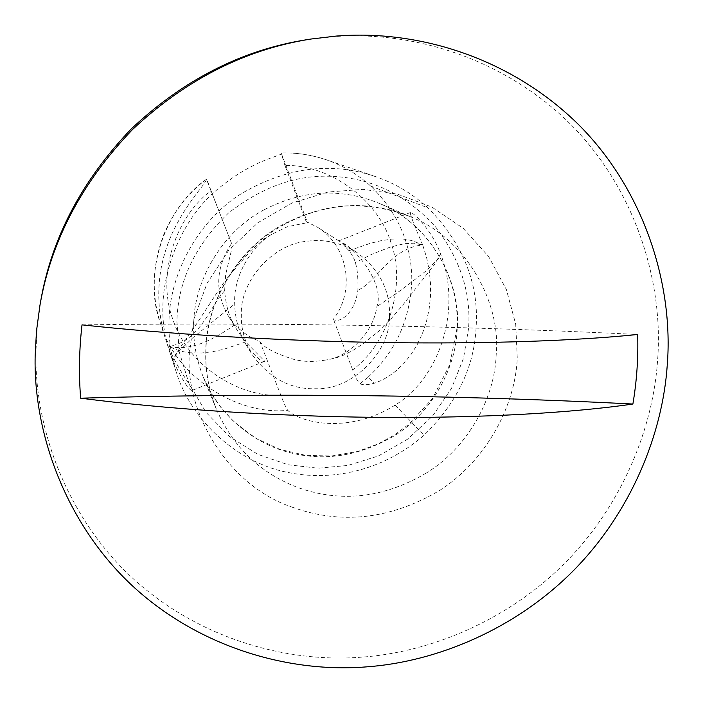 <?xml version="1.0" encoding="UTF-8"?>
<svg xmlns="http://www.w3.org/2000/svg" width="703" height="703" viewBox="0 0 703 703"><rect width="100%" height="100%" fill="white"/><g stroke="black" fill="none" stroke-linecap="round" stroke-linejoin="round"><path stroke-width="0.53" stroke-dasharray="3.52 2.64" d="M306.736 39.702L331.834 36.749C413.206 30.22 504.271 58.613 570.66 124.334C636.189 190.1 663.729 283.458 657.595 360.261C653.069 428.355 622.093 505.149 565.397 562.558C508.647 619.897 431.009 652.41 361.193 657.191C288.177 662.92 200.83 639.642 134.414 579.826C68.253 520.018 34.131 429.849 35.941 351.043L37.25 326.587L40.616 301.508M389.462 316.57C390.596 290.752 379.532 269.24 356.272 252.034C340.103 242.412 323.679 238.827 307.009 241.287C272.325 243.959 240.18 281.631 241.357 313.81C240.734 327.528 244.319 341.087 252.105 354.514C269.179 378.205 290.55 389.611 316.218 388.741C352.089 390.253 390.569 351.649 389.462 316.57M325.586 360.05C314.039 362.027 303.555 361.834 294.153 359.461C275.11 353.583 263.651 347.528 259.776 341.298C246.542 336.403 235.936 327.756 227.974 315.357C214.564 291.13 215.759 267.166 231.568 243.449L206.454 179.283C206.005 183.878 187.736 200.707 172.657 232.298C157.156 266.147 154.625 301.236 165.056 337.554L168.219 346.28C199.977 342.607 210.469 305.067 224.635 290.822C225.865 305.357 229.073 316.807 234.266 325.19L237.482 330.779L245.611 341.957L264.767 361.289C261.569 362.309 255.277 356.685 245.901 344.435C238.721 331.728 234.987 318.248 234.705 303.977C233.027 272.659 254.934 243.985 271.543 234.459L287.158 226.779L307.519 222.64L306.174 221.542L317.519 227.262C348.547 246.27 355.375 290.963 333.398 319.18C336.491 323.652 354.312 316.895 357.88 290.251C358.205 277.246 357.326 268.045 355.243 262.65C354.804 259.706 352.721 255.707 348.996 250.681C343.055 244.169 339.646 240.892 338.776 240.848L340.814 242.148C352.844 245.742 385.358 282.457 376.905 306.57C373.451 332.563 348.609 357.405 325.586 360.05L334.742 358.398L343.82 355.085L352.818 350.463L361.72 344.786L379.233 330.902L387.661 322.791L403.311 304.425L434.313 264.776L440.553 253.862C432.248 230.364 412.643 211.348 410.367 212.526C409.998 214.283 414.12 225.118 422.723 245.039C391.158 247.614 377.072 281.639 357.88 290.251M224.635 290.822L225.681 274.53L231.999 247.939L231.946 244.038M306.174 221.542L284.926 165.39C330.841 164.66 378.952 200.689 391.307 243.774C406.229 286.051 388.574 342.915 352.66 369.91C355.331 377.309 357.774 381.949 359.989 383.82C363.24 385.182 367.994 384.98 374.242 383.232L381.07 380.595L388.531 376.448L396.193 370.78L403.794 363.486L410.904 354.716L417.187 344.663L422.433 333.494L426.44 321.596L429.138 309.065L430.491 296.262L430.508 283.327L429.199 270.339L426.598 257.553L422.723 245.039L413.918 243.185L404.357 243.695L390.244 247.096L372.212 254.091L355.243 262.65M284.926 165.39L281.226 153.131C283.195 156.33 255.461 157.419 216.629 190.047C176.734 223.194 149.519 294.056 169.546 351.412L172.868 360.569C182.587 380.622 189.019 390.552 192.165 390.385C193.923 389.488 177.235 369.04 168.219 346.28C192.552 352.177 216.129 337.554 234.266 325.19M259.776 341.298L280.936 395.508C283.74 402.924 286.033 407.872 287.791 410.35C297.993 421.053 345.858 435.922 395.139 405.095C440.148 377.502 462.161 308.872 440.553 253.862L438.127 259.152L425.183 271.63L401.439 289.829L376.905 306.57M169.001 321.438C168.456 338.011 170.891 354.98 176.321 372.326C191.629 421.791 238.141 462.31 286.226 472.091C331.192 481.959 382.652 471.151 423.979 435.262C457.003 402.951 474.384 366.825 476.133 326.886C478.989 283.353 462.987 243.695 428.118 207.921C412.266 193.571 394.664 183.114 375.323 176.541C330.225 161.18 284.601 167.463 238.475 195.408C194.529 224.828 169.458 277.439 169.001 321.438M271.543 234.459L264.6 238.537L250.496 250.962L228.739 276.156L221.524 285.796L193.817 328.152L178.931 349.356L172.868 360.569L175.442 354.672L192.815 337.748L234.705 303.977M245.611 341.957L223.941 349.224L212.781 351.685L201.436 352.994L190.03 352.765L184.379 351.939L178.799 350.595L168.219 346.28M280.91 395.446C236.103 397.186 186.919 363.31 173.087 319.97C156.655 277.615 173.79 218.422 211.041 190.689L231.568 243.449M211.041 190.689L207.473 181.128M348.996 250.681L370.253 243.343L380.973 240.707L391.712 239.117L402.371 238.994L407.617 239.644L412.793 240.839L422.723 245.039M352.66 369.91L333.398 319.18M82.014 324.865C270.312 322.396 455.526 325.603 637.665 334.479M264.407 209.626C220.689 232.421 193.624 282.966 193.738 324.224C193.088 341.57 196.269 359.215 203.29 377.151C217.868 413.636 252.157 442.828 288.309 452.231C323.565 461.783 358.873 456.335 394.207 435.869C432.204 412.564 455.526 368.187 457.108 330.472L457.205 328.837C461.783 282.342 430.201 223.378 379.708 203.589C367.08 198.308 354.444 195.056 341.799 193.835C316.666 190.891 290.866 196.155 264.407 209.626M426.501 472.934C383.17 498.383 339.751 503.049 296.244 486.924C259.179 472.258 232.517 446.273 216.278 408.97C208.554 389.216 205.056 369.769 205.794 350.63C205.707 305.102 235.716 249.178 284.056 223.923C327.545 201.963 369.963 199.687 411.308 217.095C466.915 238.888 501.388 303.837 496.169 355.015C494.815 396.914 469.015 446.792 426.501 472.934M359.989 383.82L368.267 376.975L374.242 383.232M368.267 376.975C395.736 351.57 410.253 319.373 411.826 280.374C411.668 244.082 397.968 212.649 370.727 186.093C357.686 174.265 342.888 165.495 326.333 159.783C311.113 154.73 296.042 152.463 281.103 152.973M206.454 179.283C163.992 208.483 142.516 275.277 160.372 323.09C174.353 374.55 235.074 415.693 287.791 410.35M395.139 405.095L423.979 435.262M370.727 186.093L428.118 207.921M468.558 328.565L463.479 358.389L451.528 388.346L432.573 416.071L407.599 439.173L378.574 455.878L347.95 465.439L318.046 468.207L288.133 464.771L257.834 454.366L229.591 436.625L205.961 412.318L188.914 383.346L179.327 352.256L176.901 321.579C177.762 281.587 194.924 245.435 228.405 213.106C264.803 184.678 302.352 172.657 341.043 177.051C377.37 180.785 408.97 197.534 435.869 227.289C459.947 259.012 470.887 292.167 468.673 326.754L468.558 328.565M291.824 507.048C341.043 524.86 390.103 519.447 439.006 490.817C486.494 460.852 515.281 405.499 517.276 358.179L515.721 324.347L506.388 289.557L488.62 256.525L463.092 228.22L431.765 207.007L397.459 194.107L363.073 189.353L328.143 192.016L292.114 202.956L257.948 222.658L228.791 250.163L207.13 283.16L194.09 318.538L189.379 353.319C184.924 413.557 228.791 485.817 291.824 507.048M203.29 377.142L216.278 408.97C208.668 389.796 205.197 370.419 205.847 350.832C207.042 311.684 223.246 276.534 254.46 245.373C280.778 221.77 315.515 208.141 346.122 205.997C368.144 204.995 389.875 208.694 411.308 217.095L379.708 203.589C429.92 223.712 461.449 280.611 456.704 329.988L449.612 365.024L432.547 398.381L409.462 423.812L394.445 434.972L378.188 443.909L357.607 451.484L331.394 456.019L305.664 455.342L279.987 449.419L255.532 438.074L233.677 421.528L220.61 407.134L210.909 392.696L203.29 377.142M356.272 252.034L340.814 242.148M338.776 240.848L317.519 227.262M245.901 344.435L252.105 354.514M237.482 330.779L227.974 315.357M281.077 152.964C296.376 152.507 311.464 154.783 326.333 159.783L375.323 176.541M169.546 351.403L176.321 372.326M165.056 337.554L160.363 323.064C151.25 294.425 152.358 264.978 163.702 234.74C173.272 212.104 187.534 193.58 206.489 179.177M281.226 153.131L307.519 222.64M418.584 243.818L421.73 244.53M338.784 240.848L410.367 212.526M264.767 361.289L192.165 390.385"/><path stroke-width="1.05" d="M336.315 36.064C419.102 29.412 511.696 58.331 579.131 125.178C645.679 192.068 673.562 286.973 667.261 365.024C662.595 434.234 631.066 512.267 573.428 570.616C515.738 628.904 436.853 661.989 365.894 666.919C291.683 672.806 202.903 649.247 135.345 588.508C68.059 527.786 33.313 436.106 35.15 355.929L36.486 331.06L39.913 305.541C51.047 240.997 81.873 182.358 132.401 129.642C185.733 79.615 245.198 49.421 310.779 39.06L336.315 36.064M39.913 305.541L40.616 301.508C51.565 238.08 81.847 180.469 131.479 128.684C183.87 79.544 242.289 49.878 306.736 39.702L310.779 39.06M80.643 398.197C267.799 392.81 451.88 394.761 632.885 404.032C574.14 412.652 482.662 418.285 378.038 417.371C273.432 416.422 163.544 408.821 80.643 398.197C78.71 373.97 79.167 349.523 82.014 324.865C165.486 333.89 276.165 340.814 381.457 342.51C486.757 344.189 578.718 340.639 637.665 334.479C638.368 357.924 636.777 381.105 632.885 404.032"/></g></svg>
